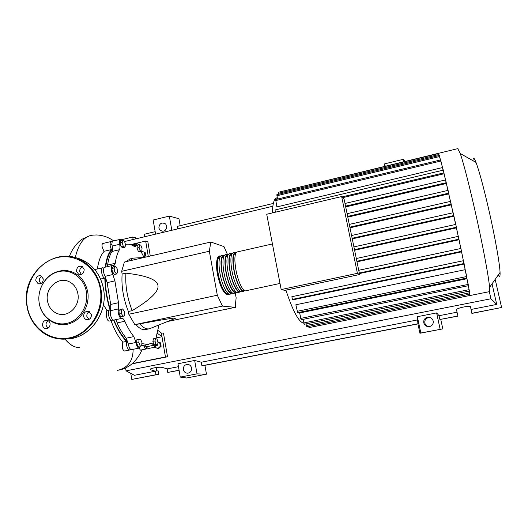 <?xml version="1.0" encoding="UTF-8"?>
<svg xmlns="http://www.w3.org/2000/svg" width="528" height="528" viewBox="0 0 528 528"><rect width="100%" height="100%" fill="white"/><g stroke="black" fill="none" stroke-linecap="round" stroke-linejoin="round"><path stroke-width="0.79" d="M112.464 249.427C109.058 252.787 106.808 258.661 105.712 267.036M105.171 276.395C105.23 287.582 107.045 299.053 110.629 310.807M121.704 318.391L113.962 320.054C118.147 330.119 122.819 337.425 127.967 341.986M115.876 319.645L117.262 322.872M224.4 309.566L234.953 307.349M233.171 307.718L224.433 309.718M235.297 305.752L235.62 307.527M235.085 307.481L233.303 307.85M121.678 271.3L124.39 262.04L210.811 242.015L209.339 251.229L121.678 271.3L122.133 274.045L125.935 273.174C125.096 285.265 127.175 297.759 132.172 310.649C150.473 299.66 159.067 291.258 157.945 285.437C157.027 279.569 146.355 275.484 125.935 273.174M227.317 254.166L223.971 246.602L210.811 242.015M209.339 251.229L217.312 295.218L222.453 306.101L235.125 307.309L167.482 321.532M222.453 306.101L134.818 324.628L128.806 314.252L128.344 311.474L132.172 310.649M174.649 318.648L175.263 318.041C173.415 317.915 161.575 319.849 139.742 323.842L134.818 324.628M235.125 307.309L236.148 297.832L235.27 293.04M217.312 295.218L128.806 314.252M148.982 328.852L145.655 329.545C142.679 330.231 139.451 328.594 135.96 324.641M139.742 323.842C143.207 327.809 146.408 329.452 149.345 328.772L150.355 328.416M128.344 311.474C123.328 298.604 121.255 286.13 122.133 274.045M135.392 257.987L133.135 258.205L129.71 260.812M125.987 261.67L130.264 258.865M122.885 240.095L124.588 241.441L125.591 245.078L124.898 247.388L123.196 246.055L122.179 242.398L122.885 240.095L120.727 240.61L120.014 242.913L122.179 242.398M123.196 246.055L121.024 246.569L122.74 247.896L124.898 247.388M121.024 246.569L120.014 242.913M114.094 267.973L115.262 266.317L117.058 268.495L117.691 272.323L116.53 274.006L114.728 271.834L114.094 267.973L111.837 268.495L113.018 266.838L115.262 266.317M114.728 271.834L112.471 272.356L114.279 274.52L116.53 274.006M112.471 272.356L111.837 268.495M121.433 313.579L121.255 309.817L122.72 308.9L124.364 311.711L124.549 315.447L123.09 316.391L121.433 313.579L119.156 314.068L118.978 310.312L121.255 309.817M118.978 310.312L120.457 309.395L122.72 308.9M119.156 314.068L120.82 316.879L123.09 316.391M140.164 345.833L138.838 342.58L139.069 339.253L140.613 339.207L141.933 342.441L141.709 345.754L137.953 346.289L136.62 343.035L138.838 342.58M136.62 343.035L136.858 339.709L139.069 339.253M137.953 346.289L141.709 345.754M157.456 345.279L155.951 344.414L154.994 340.943L155.555 338.356L157.06 339.24L158.004 342.685L157.456 345.279L155.351 345.708L153.839 344.843L155.951 344.414M153.839 344.843L152.882 341.372L154.994 340.943M152.882 341.372L153.45 338.791L155.555 338.356M140.791 245.137L142.019 248.332L141.814 251.163L140.369 250.813L139.128 247.599L139.339 244.754L140.791 245.137M140.369 250.813L138.296 251.295L139.748 251.645L141.814 251.163M138.296 251.295L137.056 248.087L139.128 247.599M137.056 248.087L137.273 245.243L139.339 244.754M158.981 324.951L155.846 338.527M125.4 244.391L125.816 244.378C128.528 243.745 131.406 244.471 134.442 246.556L135.472 246.794L137.287 243.745L138.963 244.847M147.833 344.513L140.356 346.038L139.174 348.077C137.669 347.932 136.607 346.064 135.98 342.461L133.855 336.6C130.621 332.627 127.611 327.518 124.819 321.262C123.849 319.189 122.833 318.226 121.763 318.384C119.711 319.169 117.176 311.797 118.523 308.913L118.49 302.729L114.893 280.876L112.873 274.527C110.827 270.323 110.649 267.313 112.332 265.505L113.949 265.637L115.256 263.294L107.593 265.069L107.065 266.726M115.256 263.294C116.048 257.545 117.434 253.024 119.42 249.724C120.054 248.516 120.133 246.708 119.651 244.286C119.156 241.534 119.407 239.877 120.404 239.309L122.126 240.273M107.593 265.069C108.431 259.327 109.877 254.8 111.916 251.493L119.42 249.724M119.651 244.286L112.18 246.061C112.662 248.477 112.57 250.285 111.916 251.493M118.49 302.729L110.695 304.438L110.702 310.616L118.523 308.913M110.695 304.438L107.138 282.632L114.893 280.876M112.873 274.527L105.105 276.302L107.138 282.632M133.855 336.6L126.205 338.191L128.35 344.032L135.98 342.461M126.205 338.191C122.932 334.237 119.882 329.149 117.064 322.918L124.819 321.262M156.341 345.503L155.344 347.101L153.417 345.352C152.645 343.82 151.859 343.114 151.067 343.233L148.223 344.434L141.854 343.649M144.903 345.114L146.137 346.837L153.417 345.352M140.91 251.374L144.078 257.479M139.135 348.084L131.584 349.622C130.046 349.49 128.964 347.629 128.35 344.032M113.962 320.054C111.857 320.852 109.316 313.507 110.702 310.616M105.105 276.302C103.039 272.111 102.874 269.108 104.597 267.293L104.735 267.26M112.18 246.061C111.685 243.316 111.949 241.659 112.972 241.085L113.111 241.052M155.311 347.107L148.091 348.579L146.137 346.837M229.04 294.043L228.228 294.551C225.232 295.766 219.991 285.364 217.978 273.841C216.355 263.538 216.85 257.572 219.463 255.955L220.645 256.021M237.244 251.922L236.993 251.981C234.597 253.552 234.241 259.519 235.924 269.867C237.983 281.444 243.025 291.951 245.777 290.783L280.005 283.444M228.373 293.674L228.056 293.74C225.185 294.908 220.163 284.935 218.236 273.9C216.678 264.026 217.153 258.311 219.661 256.76L219.925 256.7M244.636 290.638L243.817 291.205C241.039 292.373 235.976 281.879 233.917 270.31C232.241 259.967 232.61 254.001 235.033 252.424L236.227 252.542M233.343 252.806L233.079 252.866C230.63 254.45 230.248 260.416 231.917 270.758C233.97 282.322 239.052 292.802 241.864 291.628L243.646 291.245M240.722 291.496L239.91 292.043C237.072 293.225 231.964 282.757 229.918 271.201C228.254 260.858 228.657 254.899 231.125 253.308L232.32 253.414M229.442 253.691L229.178 253.75C226.684 255.347 226.268 261.307 227.924 271.643C229.964 283.193 235.092 293.647 237.956 292.466L239.732 292.083M236.821 292.347L236.003 292.882C233.119 294.076 227.964 283.628 225.931 272.085C224.281 261.756 224.71 255.79 227.231 254.192L228.419 254.285M225.555 254.575L225.284 254.635C222.743 256.238 222.295 262.198 223.938 272.521C225.964 284.064 231.139 294.499 234.056 293.297L235.825 292.921M232.927 293.198L232.109 293.72C229.172 294.921 223.971 284.5 221.951 272.963C220.308 262.647 220.777 256.687 223.344 255.077L224.525 255.149M221.674 255.453L221.404 255.519C218.81 257.129 218.328 263.089 219.965 273.405C221.978 284.929 227.198 295.343 230.168 294.136L231.931 293.753M232.287 292.835L231.944 292.908C229.119 294.063 224.143 284.071 222.202 273.022C220.631 263.135 221.074 257.42 223.535 255.882L223.799 255.823M236.214 291.991L235.838 292.07C233.066 293.218 228.129 283.199 226.182 272.144C224.598 262.244 225.014 256.529 227.423 254.998L227.68 254.938M240.148 291.146L239.738 291.232C237.019 292.367 232.122 282.328 230.168 271.26C228.571 261.353 228.954 255.638 231.323 254.113L231.574 254.06M244.094 290.301L243.652 290.393C240.979 291.515 236.128 281.457 234.161 270.376C232.551 260.456 232.907 254.747 235.231 253.229L235.475 253.176M473.002 160.73C472.996 156.75 473.999 157.318 476.012 162.439C479.206 171.013 483.351 186.252 488.44 208.157C494.729 235.409 499.752 263.564 500.062 272.455C500.227 276.718 499.646 277.55 498.307 274.943M457.75 148.652L460.264 153.509C463.683 163.687 468.488 182.252 474.672 209.2C482.321 242.768 488.809 277.16 489.568 287.338C489.812 290.202 489.733 291.647 489.331 291.667L490.934 298.769L126.047 370.841L125.572 367.97M280.335 191.803L438.583 153.292L443.362 170.471L453.823 216.216L352.262 238.867M443.263 170.141L275.055 209.972L443.263 170.141L445.467 179.956M443.962 173.778L342.652 197.663M442.398 167.587L276.877 206.91L275.642 199.511L440.662 159.925L443.065 170.188M359.588 274.52L344.137 199.32L341.656 196.548L357.41 273.346L359.588 274.52L284.889 290.367L281.18 289.555L266.726 214.243L341.656 196.548M357.41 273.346L281.18 289.555M347.087 213.708L448.081 190.384L448.701 193.175L448.76 193.915L347.787 217.107M349.292 224.42L450.602 201.359L450.846 202.33L451.268 204.864L349.985 227.799M351.569 235.514L453.163 212.738L456.106 225.878L456.403 227.878L354.598 250.232M455.75 224.44L353.912 246.899L455.756 224.426L458.984 239.785L356.981 261.822M458.35 236.359L356.294 258.509L458.35 236.359L463.379 260.72M458.984 239.785L460.832 248.49M456.403 227.878L458.251 236.379M453.823 216.216L455.651 224.453M451.268 204.864L453.05 212.764M299.64 312.959L466.95 278.738L468.481 285.681L301.231 319.73L299.64 312.959M466.818 278.045L466.95 278.738M295.852 304.768L465.194 269.683L466.963 277.655L467.016 278.005L297.673 312.675L295.852 304.768M464.066 264.079L293.832 299.627L292.42 299.383L291.872 296.703L463.485 260.693L465.194 269.683M461.545 251.869L359.39 273.57M448.76 193.915L450.476 201.386M358.717 270.283L460.931 248.464L469.405 291.073L304.24 324.258L303.019 319.367M344.989 203.478L445.625 179.916L447.942 190.41M446.312 183.493L345.695 206.917M278.672 194.251L278.474 192.258L438.709 153.503L439.184 155.529M277.517 199.063L276.857 194.687L439.408 155.476L440.438 159.977M469.643 294.228L469.775 295.515M308.517 326.449L308.992 327.611L469.894 295.495L469.847 294.162L306.814 326.792L305.989 323.902M469.194 291.113L469.847 294.162L469.121 289.654L303.719 322.958M468.29 285.912L469.121 289.654M291.872 296.703L463.485 260.7M275.055 209.972L275.385 212.197M157.872 342.21L159.746 342.91L160.327 346.315L157.865 348.579L154.79 347.213M157.773 341.827L160.565 342.877L159.746 342.91M160.565 342.877L161.139 346.269L160.327 346.315M161.139 346.269L158.684 348.52L157.865 348.579M141.484 251.242L145.154 252.43L145.715 255.724L144.87 255.532L143.596 256.727M145.715 255.724L143.992 257.347M141.458 251.249L144.309 252.226L144.87 255.532M145.154 252.43L144.309 252.226M107.078 310.589L103.422 304.795M112.847 319.75L112.022 320.47C109.23 321.479 106.814 310.51 109.718 310.015L110.015 309.982C106.808 299.145 105.079 288.512 104.821 278.078C102.102 277.926 100.089 268.237 102.67 267.742L103.831 268.019M100.571 279.048L104.821 278.078M111.943 320.483L109.547 320.998C106.286 322.093 105.613 310.708 106.933 310.622L106.979 310.609M130.515 349.272L129.69 350.005C127.288 349.028 126.245 346.15 126.562 341.385L122.8 342.164C118.147 336.725 114.226 329.564 111.032 320.681M126.562 341.385C121.777 336.587 117.447 329.479 113.56 320.067M129.65 350.018L124.621 351.041C122.351 350.031 121.744 347.068 122.8 342.164M141.095 345.893L140.323 346.249M146.256 348.949L140.395 350.137L139.174 348.077M147.061 348.176L146.289 348.942C145.259 348.982 144.375 347.794 143.642 345.371M97.376 268.963C98.564 260.858 100.822 254.971 104.148 251.295L111.434 249.572C109.751 245.645 109.646 242.966 111.118 241.527L112.259 241.837M105.29 267.135C106.273 259.057 108.319 253.202 111.434 249.572M104.148 251.295C101.93 247.513 101.429 244.933 102.637 243.553L102.815 243.514M119.473 369.97L118.668 370.108C128.39 367.211 133.201 360.274 133.102 349.312M158.011 330.482L161.377 333.069L161.997 336.739L155.866 337.999M157.278 333.201L161.997 336.739L165.455 356.981L132.297 363.587M117.183 370.333L118.668 370.108M130.64 244.622L145.662 241.065L148.302 256.502M150.282 256.04L147.827 241.672L145.662 241.065M161.377 333.069L163.456 333.043L167.521 356.783L131.974 363.865M167.521 356.783L165.455 356.981M39.046 301.937L39.178 302.881C41.204 317.024 54.364 327.109 67.439 324.192C80.54 321.493 90.163 306.286 87.76 291.951C84.81 279.061 77.365 271.874 65.426 270.382C53.42 270.706 45.038 276.995 40.28 289.245M86.42 292.043C88.757 305.996 79.398 320.786 66.647 323.42C53.935 326.258 41.131 316.45 39.151 302.683C36.986 288.948 46.022 274.461 58.601 271.61C71.148 268.554 84.275 278.051 86.42 292.043M50.087 323.644C49.738 321.862 48.767 320.747 47.183 320.298C44.108 320.199 42.57 321.862 42.55 325.281C42.92 327.122 43.93 328.251 45.593 328.66C48.596 328.66 50.094 326.984 50.087 323.644M47.962 328.251L46.042 325.307C45.844 323.261 46.57 321.73 48.206 320.714M43.263 278.909L41.019 275.854C37.686 275.279 35.944 276.883 35.798 280.645L38.155 283.754C41.441 284.229 43.144 282.612 43.263 278.909M40.821 283.668L39.316 281.048C39.131 278.85 39.956 277.273 41.791 276.316M84.176 269.405L82.282 266.534C78.685 265.544 76.765 267.102 76.514 271.187L78.547 274.144C82.091 274.996 83.965 273.412 84.176 269.405M81.352 274.362L79.735 271.669C79.55 269.267 80.507 267.623 82.606 266.746M91.403 314.655L88.777 311.388C85.437 311.005 83.734 312.655 83.662 316.338C84.005 318.047 84.935 319.156 86.46 319.671C89.72 319.915 91.364 318.245 91.403 314.655M88.948 319.48L86.849 316.444C86.651 314.213 87.483 312.616 89.357 311.645M77.926 293.957C76.85 288.176 73.894 284.077 69.069 281.668C58.39 276.177 45.005 288.116 47.441 300.815C48.748 307.626 52.437 312.022 58.502 313.995C68.871 317.302 80.19 305.692 77.926 293.957M191.077 366.643L191.499 369.811M191.539 367.996C191.737 370.821 190.535 372.55 187.948 373.184C185.546 373.25 184.021 372.049 183.381 369.58C183.209 366.597 184.51 364.861 187.275 364.373C189.532 364.459 190.951 365.666 191.539 367.996M430.604 317.711L427.878 317.777C425.528 318.767 424.519 320.509 424.849 323.017C425.377 324.997 426.664 326.205 428.696 326.654M433.191 321.011C433.528 323.75 432.373 325.585 429.746 326.509C426.716 326.931 424.73 325.71 423.779 322.839C423.443 320.258 424.486 318.457 426.901 317.44C430.049 316.807 432.148 317.995 433.191 321.011M166.756 226.156C166.247 230.795 164.023 232.195 160.076 230.36L158.842 228.056C159.403 223.331 161.674 221.971 165.647 223.971L166.756 226.156M457.888 316.008L439.883 319.506L457.901 316.133L456.542 309.83C455.783 308.332 468.673 305.448 470.58 306.702L471.887 313.414L470.461 306.649M154.975 367.706L156.215 368.082L156.71 371.019L158.136 370.821L158.723 374.312L155.945 374.728L155.351 371.21L150.289 369.64C148.493 368.491 160.01 366.511 162.703 367.514L167.152 368.9L167.752 372.431L179.104 370.346M495.185 279.365L501.6 307.507L471.887 313.414M501.6 307.507L472.012 313.262M171.818 230.281L169.33 216.097L178.952 218.737L180.18 225.687M440.774 319.466L442.82 328.878L419.932 333.267L417.932 323.908L204.904 365.33L206.468 374.18L186.549 377.995L180.266 377.084L197.017 373.864L206.468 374.18M466.798 157.219L467.32 157.093L467.432 157.575M457.043 312.193L439.058 315.711L439.883 319.506M492.043 283.826L496.723 304.432L471.154 309.434M133.129 239.494L132.713 237.026L135.637 237.844L135.808 238.854M155.159 231.667L144.17 234.293L144.593 236.762M121.585 239.686L132.713 237.026M179.078 370.234L167.752 372.431M178.471 366.689L167.152 368.9M155.945 374.728L131.789 379.427L130.786 373.369M155.351 371.21L134.429 375.302L126.047 370.841M158.723 374.312L131.789 379.427M405.082 161.522L403.286 159.331L403.828 161.825M403.286 159.331L384.694 163.845L385.222 166.327M384.694 163.845L384.787 166.426M169.33 216.097L153.153 220.024L155.588 234.148M273.346 203.432L177.302 226.373L177.745 228.868M417.932 323.908L417.344 316.701L420.829 332.996L442.82 328.878M419.932 333.267L420.829 332.996M417.344 316.701L436.603 312.913L440.161 329.294M436.603 312.913L439.058 315.711M496.723 304.432L490.934 298.769M180.266 377.084L177.962 363.752L194.66 360.466L201.28 362.228L201.914 365.792L204.904 365.33M417.397 319.948L201.28 362.228M418.209 323.723L201.914 365.792M194.66 360.466L197.017 373.864M124.608 241.52L272.857 206.224M136.468 245.124L133.346 245.863M141.834 343.873L142.441 343.748M277.213 197.795L276.368 198C273.966 199.102 272.646 204.072 272.395 212.903M448.701 193.175L347.648 216.407M451.222 204.171L349.853 227.146M453.79 215.563L352.136 238.253M456.377 227.258L354.473 249.645M458.977 239.184L356.862 261.261M460.931 248.47L358.717 270.29M285.912 290.156C292.954 311.329 298.914 322.344 303.772 323.195M461.558 251.282L359.278 273.029M440.926 160.987L275.656 200.587M438.959 154.526L278.487 193.288M439.666 156.519L276.87 195.743M469.57 292.796L306.299 325.512M466.726 276.527L297.125 311.322M468.217 284.427L300.696 318.404M464.105 263.498L292.42 299.383M443.87 172.88L341.992 196.924M446.239 182.688L345.536 206.158M75.293 257.585C78.104 245.395 82.817 238.148 89.437 235.851L92.248 235.25M65.096 338.936C69.267 344.144 73.425 346.962 77.563 347.391M65.003 338.943L69.076 343.207M26.948 305.639C20.77 273.141 57.09 243.883 83.087 261.353C92.73 267.564 98.677 276.797 100.927 289.06C106.128 315.856 82.064 343.22 57.823 338.659C42.181 336.547 29.297 322.568 26.954 305.692M100.313 289.126C96.914 267.373 76.441 252.8 57.083 257.618C37.673 262.119 23.819 284.427 27.106 305.593C30.103 326.819 49.797 342.131 69.557 337.828C89.364 333.854 104.003 310.82 100.313 289.126M65.05 338.936C87.899 340.124 108.293 314.127 103.567 289.351C101.33 277.18 95.423 268.013 85.833 261.848C81.761 259.367 77.405 257.789 72.772 257.129M77.53 258.595L84.797 261.664M150.757 369.864L150.605 368.94M129.452 259.057L133.135 258.205M175.276 318.397L149.8 328.64M143.807 257.545L133.591 258.08M111.949 244.477L110.088 244.919M145.688 346.045L143.972 346.394M104.597 267.293L112.332 265.505M112.972 241.085L120.404 239.309M131.762 245.051L137.287 243.745M217.43 274.072C219.146 282.302 221.285 288.215 223.852 291.806L226.664 294.254M236.993 251.981L272.422 243.943M233.079 252.866L235.033 252.424M229.178 253.75L231.125 253.308M225.284 254.635L227.231 254.192M221.404 255.519L223.344 255.077M235.877 253.084L235.231 253.229M231.944 253.975L231.323 254.113M228.017 254.866L227.423 254.998M224.096 255.75L223.535 255.882M220.189 256.634L219.661 256.76M217.417 274.025C215.497 263.789 217.272 257.228 218.005 257.268L219.463 255.955M476.012 162.439L460.264 153.509M438.583 153.292L457.994 148.592M275.761 198.376L277.266 197.789M448.081 190.384L347.087 213.688M450.602 201.359L349.292 224.4M453.163 212.738L351.569 235.501M445.625 179.916L344.982 203.458M469.854 295.555L489.331 291.667M500.062 272.455L489.568 287.338M106.933 310.622L109.718 310.015M102.637 243.553L111.118 241.527M94.736 269.577L102.67 267.742M119.48 369.963C122.747 369.382 126.185 367.91 129.796 365.541C136.138 361.093 140.567 353.516 141.946 349.826M113.751 240.893C108.339 237.164 102.63 235.191 96.631 234.967C90.684 235.138 92.123 235.369 89.443 235.844L82.157 239.171L78.982 241.633C74.56 246.022 71.346 250.991 69.346 256.529M79.563 347.371C74.672 347.82 69.788 345.015 64.904 338.95M69.122 338.765C90.552 337.194 107.936 312.464 103.607 289.357C101.363 277.187 95.443 268.013 85.833 261.848L83.087 261.353C57.017 243.87 20.671 273.167 26.888 305.666C29.238 322.562 42.148 336.547 57.823 338.659M61.426 314.107L58.502 313.995M88.242 319.711L86.46 319.671M80.896 274.481L78.547 274.144M39.897 283.945L38.155 283.754M46.84 328.66L45.593 328.66M160.076 230.36L163.053 231.343M150.289 369.64L150.223 369.257M426.901 317.44L427.878 317.777"/></g></svg>
